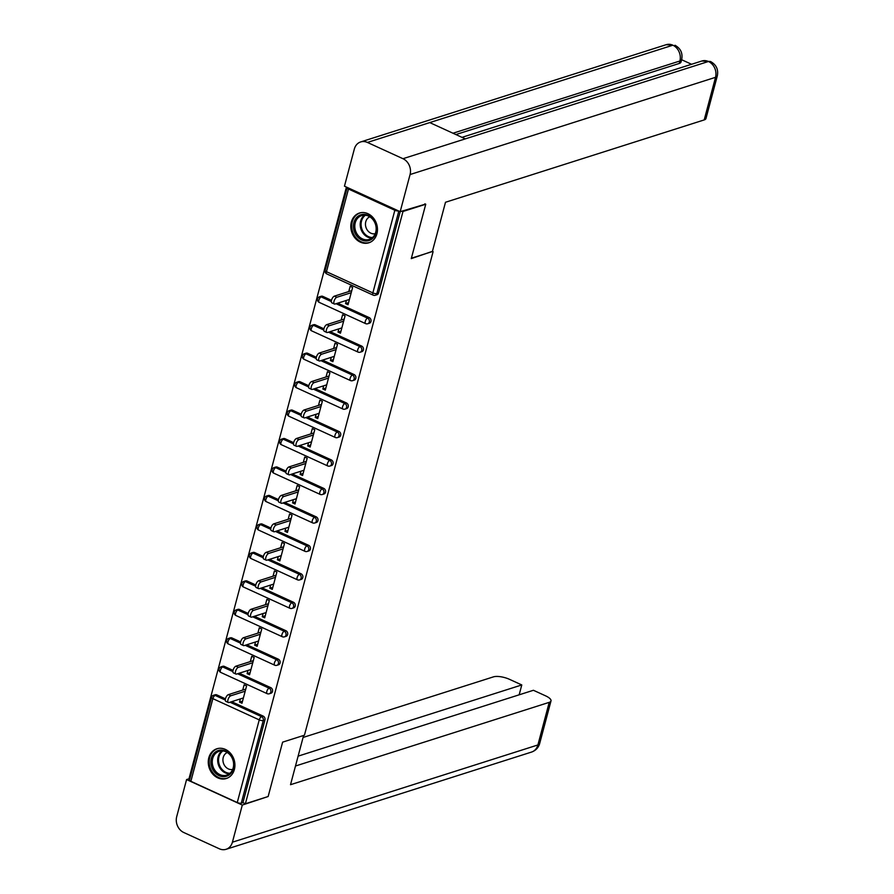 <?xml version="1.0" encoding="UTF-8"?>
<svg xmlns="http://www.w3.org/2000/svg" width="894" height="894" viewBox="0 0 894 894"><rect width="100%" height="100%" fill="white"/><g stroke="black" fill="none" stroke-linecap="round" stroke-linejoin="round"><path stroke-width="1.34" d="M351.353 222.07A15.6 13.086 -107.7 0 0 355.063 238.072A15.6 13.086 -107.7 0 0 368.864 242.788A15.6 13.086 -107.7 0 0 376.922 233.77A15.6 13.086 -107.7 0 0 373.2 217.767A15.6 13.086 -107.7 0 0 359.399 213.051A15.6 13.086 -107.7 0 0 351.353 222.07M208.805 757.788A15.6 13.086 -107.7 0 0 212.526 773.802A15.6 13.086 -107.7 0 0 226.327 778.506A15.6 13.086 -107.7 0 0 234.373 769.488A15.6 13.086 -107.7 0 0 230.663 753.486A15.6 13.086 -107.7 0 0 216.862 748.77A15.6 13.086 -107.7 0 0 208.805 757.788M346.425 187.07L189.182 778.037L189.975 778.395M424.851 203.832L425.745 204.234L411.274 258.612L432.428 251.359M433.098 251.661L304.441 735.203L282.616 742.143L268.144 796.52L245.392 803.762L242.933 802.644L264.926 719.983L263.272 720.508L241.268 803.17L242.933 802.644M241.268 803.17A3.006 0.995 -165.1 0 1 237.256 802.544L190.869 781.311A3.006 0.995 -165.1 0 1 189.528 780.037L211.52 697.387A3.006 0.995 -165.1 0 0 212.861 698.65L190.869 781.311M425.745 204.234L402.993 211.476L245.392 803.762M347.353 187.494A3.006 0.995 14.9 0 0 347.129 187.751A3.006 0.995 14.9 0 0 348.47 189.025L394.846 210.258A3.006 0.995 14.9 0 0 398.59 210.95M402.099 211.073L402.993 211.476M242.732 690.067L244.14 684.782L246.599 685.899L241.983 703.243L239.525 702.114L242.542 701.153M240.385 698.907L239.525 702.114M717.301 75.901C718.564 69.52 716.306 64.726 710.529 61.518L708.45 61.485A12.304 10.315 -107.7 0 1 715.535 77.32A12.002 3.967 14.9 0 0 717.301 75.901L705.969 118.511A12.002 3.967 -165.1 0 1 704.204 119.919L715.535 77.32L410.067 174.542L378.542 293.008A3.006 2.514 72.3 0 1 376.989 294.741L375.324 295.277A3.006 2.514 72.3 0 0 376.877 293.545L378.542 293.008M216.817 694.895L215.152 695.42A3.006 2.514 72.3 0 0 213.51 695.297L215.175 694.772A3.006 2.514 72.3 0 1 216.817 694.895L225.467 698.851M231.658 701.678L263.194 716.116A3.006 2.514 72.3 0 1 264.926 719.983M322.846 296.383L321.192 296.909A3.006 2.514 72.3 0 0 319.549 296.786L321.214 296.26A3.006 2.514 72.3 0 1 322.846 296.383L331.506 300.35M337.697 303.178L369.233 317.616A3.006 2.514 72.3 0 1 369.412 323.215L367.747 323.74A3.006 2.514 72.3 0 0 369.3 322.008A3.006 2.514 -107.7 0 0 367.568 318.141L369.233 317.616M315.28 324.846L313.615 325.382A3.006 2.514 72.3 0 0 311.972 325.26L313.638 324.723A3.006 2.514 72.3 0 1 315.28 324.846L323.93 328.813M330.121 331.64L361.657 346.079A3.006 2.514 72.3 0 1 361.835 351.677L360.181 352.202A3.006 2.514 72.3 0 0 361.724 350.47A3.006 2.514 -107.7 0 0 359.991 346.604L361.657 346.079M307.704 353.309L306.039 353.845A3.006 2.514 72.3 0 0 304.396 353.722L306.061 353.186A3.006 2.514 72.3 0 1 307.704 353.309L316.353 357.276M322.544 360.103L354.08 374.541A3.006 2.514 72.3 0 1 354.27 380.14L352.605 380.665A3.006 2.514 72.3 0 0 354.158 378.933A3.006 2.514 -107.7 0 0 352.426 375.067L354.08 374.541M300.127 381.783L298.462 382.308A3.006 2.514 72.3 0 0 296.83 382.185L298.495 381.66A3.006 2.514 72.3 0 1 300.127 381.783L308.788 385.739M314.967 388.577L346.514 403.004A3.006 2.514 72.3 0 1 346.693 408.603L345.028 409.128A3.006 2.514 72.3 0 0 346.581 407.396A3.006 2.514 -107.7 0 0 344.849 403.54L346.514 403.004M292.55 410.245L290.896 410.771A3.006 2.514 72.3 0 0 289.254 410.648L290.919 410.123A3.006 2.514 72.3 0 1 292.55 410.245L301.211 414.201M307.402 417.04L338.938 431.467A3.006 2.514 72.3 0 1 339.117 437.065L337.451 437.602A3.006 2.514 72.3 0 0 339.005 435.859A3.006 2.514 -107.7 0 0 337.273 432.003L338.938 431.467M284.985 438.708L283.32 439.233A3.006 2.514 72.3 0 0 281.677 439.11L283.342 438.585A3.006 2.514 72.3 0 1 284.985 438.708L293.634 442.664M299.825 445.503L331.361 459.941A3.006 2.514 72.3 0 1 331.54 465.528L329.886 466.065A3.006 2.514 72.3 0 0 331.428 464.332A3.006 2.514 -107.7 0 0 329.696 460.466L331.361 459.941M277.408 467.171L275.743 467.696A3.006 2.514 72.3 0 0 274.1 467.584L275.765 467.048A3.006 2.514 72.3 0 1 277.408 467.171L286.058 471.138M292.249 473.965L323.784 488.403A3.006 2.514 72.3 0 1 323.974 494.002L322.309 494.527A3.006 2.514 72.3 0 0 323.863 492.795A3.006 2.514 -107.7 0 0 322.131 488.929L323.784 488.403M269.832 495.634L268.166 496.17A3.006 2.514 72.3 0 0 266.535 496.047L268.189 495.511A3.006 2.514 72.3 0 1 269.832 495.634L278.492 499.601M284.672 502.428L316.219 516.866A3.006 2.514 72.3 0 1 316.398 522.465L314.733 522.99A3.006 2.514 72.3 0 0 316.286 521.258A3.006 2.514 -107.7 0 0 314.554 517.391L316.219 516.866M262.255 524.096L260.601 524.633A3.006 2.514 72.3 0 0 258.958 524.51L260.623 523.985A3.006 2.514 72.3 0 1 262.255 524.096L270.916 528.063M277.106 530.891L308.642 545.329A3.006 2.514 72.3 0 1 308.821 550.928L307.156 551.453A3.006 2.514 72.3 0 0 308.709 549.721A3.006 2.514 -107.7 0 0 306.977 545.865L308.642 545.329M254.689 552.57L253.024 553.095A3.006 2.514 72.3 0 0 251.382 552.973L253.047 552.447A3.006 2.514 72.3 0 1 254.689 552.57L263.339 556.526M269.53 559.365L301.066 573.792A3.006 2.514 72.3 0 1 301.244 579.39L299.591 579.927A3.006 2.514 72.3 0 0 301.133 578.183A3.006 2.514 -107.7 0 0 299.401 574.328L301.066 573.792M247.113 581.033L245.448 581.558A3.006 2.514 72.3 0 0 243.805 581.435L245.47 580.91A3.006 2.514 72.3 0 1 247.113 581.033L255.762 584.989M261.953 587.827L293.489 602.265A3.006 2.514 72.3 0 1 293.679 607.853L292.014 608.389A3.006 2.514 72.3 0 0 293.567 606.657A3.006 2.514 -107.7 0 0 291.835 602.791L293.489 602.265M239.536 609.496L237.871 610.021A3.006 2.514 72.3 0 0 236.239 609.898L237.893 609.373A3.006 2.514 72.3 0 1 239.536 609.496L248.197 613.452M254.377 616.29L285.924 630.728A3.006 2.514 72.3 0 1 286.102 636.327L284.437 636.852A3.006 2.514 72.3 0 0 285.991 635.12A3.006 2.514 -107.7 0 0 284.258 631.253L285.924 630.728M231.959 637.958L230.306 638.495A3.006 2.514 72.3 0 0 228.663 638.372L230.328 637.835A3.006 2.514 72.3 0 1 231.959 637.958L240.62 641.926M246.811 644.753L278.347 659.191A3.006 2.514 72.3 0 1 278.526 664.79L276.861 665.315A3.006 2.514 72.3 0 0 278.414 663.583A3.006 2.514 -107.7 0 0 276.682 659.716L278.347 659.191M224.394 666.421L222.729 666.958A3.006 2.514 72.3 0 0 221.086 666.835L222.751 666.298A3.006 2.514 72.3 0 1 224.394 666.421L233.043 670.388M239.234 673.216L270.77 687.654A3.006 2.514 72.3 0 1 270.949 693.252L269.295 693.778A3.006 2.514 72.3 0 0 270.837 692.045A3.006 2.514 -107.7 0 0 269.105 688.179L270.77 687.654M247.962 670.444L247.102 673.651L249.56 674.769L254.175 657.436L251.717 656.319L250.309 661.605M255.528 641.981L254.678 645.189L257.137 646.306L261.752 628.974L259.294 627.845L257.885 633.142M263.104 613.507L262.255 616.715L264.713 617.843L269.317 600.511L266.859 599.382L265.451 604.679M270.681 585.045L269.82 588.252L272.279 589.381L276.894 572.048L274.436 570.92L273.028 576.217M278.257 556.582L277.397 559.789L279.856 560.918L284.471 543.586L282.012 542.457L280.604 547.743M285.823 528.119L284.974 531.327L287.432 532.455L292.047 515.112L289.589 513.994L288.181 519.28M293.4 499.657L292.55 502.864L295.009 503.981L299.613 486.649L297.154 485.531L295.746 490.817M300.976 471.194L300.127 474.401L302.574 475.519L307.19 458.186L304.731 457.057L303.323 462.354M308.553 442.72L307.692 445.927L310.151 447.056L314.766 429.723L312.308 428.595L310.9 433.892M316.118 414.257L315.269 417.464L317.728 418.593L322.343 401.261L319.884 400.132L318.476 405.429M323.695 385.795L322.846 389.002L325.304 390.13L329.908 372.798L327.45 371.669L326.042 376.955M331.272 357.332L330.422 360.539L332.881 361.668L337.485 344.324L335.026 343.207L333.618 348.492M338.848 328.869L337.988 332.076L340.446 333.194L345.062 315.861L342.603 314.733L341.195 320.03M346.414 300.395L345.565 303.602L348.023 304.731L352.638 287.399L350.18 286.27L348.772 291.567M247.102 673.651L250.119 672.69M254.678 645.189L257.695 644.228M262.255 616.715L265.261 615.765M269.82 588.252L272.838 587.291M277.397 559.789L280.414 558.828M284.974 531.327L287.991 530.365M292.55 502.864L295.556 501.903M300.127 474.401L303.133 473.44M307.692 445.927L310.71 444.977M315.269 417.464L318.286 416.503M322.846 389.002L325.852 388.041M330.422 360.539L333.428 359.578M337.988 332.076L341.005 331.115M345.565 303.602L348.582 302.653M228.361 702.516L225.903 701.388A3.699 1.609 -65.4 0 1 225.724 698.002A3.699 1.609 -65.4 0 1 228.339 694.649L230.797 695.778A3.699 1.609 114.6 0 0 228.182 699.119A3.699 1.609 114.6 0 0 228.361 702.516A3.699 1.609 114.6 0 0 229.009 702.528L243.392 697.946M230.797 695.778L245.191 691.196M228.339 694.649L245.749 689.106M235.938 674.054L233.479 672.925A3.699 1.609 -65.4 0 1 233.3 669.539A3.699 1.609 -65.4 0 1 235.915 666.186L238.374 667.315A3.699 1.609 114.6 0 0 235.759 670.656A3.699 1.609 114.6 0 0 235.938 674.054A3.699 1.609 114.6 0 0 236.575 674.065L250.968 669.483M238.374 667.315L252.767 662.733M235.915 666.186L253.326 660.644M243.514 645.591L241.056 644.462A3.699 1.609 -65.4 0 1 240.877 641.065A3.699 1.609 -65.4 0 1 243.492 637.724L245.951 638.852A3.699 1.609 114.6 0 0 243.336 642.194A3.699 1.609 114.6 0 0 243.514 645.591A3.699 1.609 114.6 0 0 244.151 645.602L258.545 641.02M245.951 638.852L260.344 634.271M243.492 637.724L260.892 632.181M251.091 617.128L248.633 616A3.699 1.609 -65.4 0 1 248.443 612.602A3.699 1.609 -65.4 0 1 251.069 609.261L253.527 610.379A3.699 1.609 114.6 0 0 250.901 613.731A3.699 1.609 114.6 0 0 251.091 617.128A3.699 1.609 114.6 0 0 251.728 617.128L266.121 612.558M253.527 610.379L267.909 605.797M251.069 609.261L268.468 603.718M258.657 588.654L256.198 587.537A3.699 1.609 -65.4 0 1 256.019 584.14A3.699 1.609 -65.4 0 1 258.634 580.787L261.093 581.916A3.699 1.609 114.6 0 0 258.478 585.268A3.699 1.609 114.6 0 0 258.657 588.654A3.699 1.609 114.6 0 0 259.305 588.665L273.687 584.084M261.093 581.916L275.486 577.334M258.634 580.787L276.045 575.255M266.233 560.192L263.775 559.063A3.699 1.609 -65.4 0 1 263.596 555.677A3.699 1.609 -65.4 0 1 266.211 552.324L268.669 553.453A3.699 1.609 114.6 0 0 266.054 556.806A3.699 1.609 114.6 0 0 266.233 560.192A3.699 1.609 114.6 0 0 266.87 560.203L281.264 555.621M268.669 553.453L283.063 548.871M266.211 552.324L283.621 546.793M211.196 765.152A13.499 11.32 72.3 0 1 219.723 750.178A13.499 11.32 72.3 0 1 233.636 761.599A13.499 11.32 72.3 0 1 225.109 776.573A13.499 11.32 72.3 0 1 211.196 765.152M233.334 761.565A12.505 10.482 -107.7 0 0 219.153 751.295A12.505 10.482 -107.7 0 0 212.548 764.851A12.505 10.482 -107.7 0 0 226.73 775.12A12.505 10.482 -107.7 0 0 233.334 761.565M227.288 752.513A8.906 7.465 -107.7 0 0 223.131 761.967A8.906 7.465 -107.7 0 0 232.663 769.432M218.505 748.39A15.5 12.997 -107.7 0 0 217.723 748.602A15.5 12.997 -107.7 0 0 209.542 765.409A15.5 12.997 -107.7 0 0 227.121 778.149A15.5 12.997 -107.7 0 0 227.892 777.869M353.745 229.434A13.499 11.32 72.3 0 1 362.271 214.459A13.499 11.32 72.3 0 1 376.184 225.88A13.499 11.32 72.3 0 1 367.657 240.855A13.499 11.32 72.3 0 1 353.745 229.434M375.871 225.847A12.505 10.482 -107.7 0 0 361.69 215.577A12.505 10.482 -107.7 0 0 355.097 229.132A12.505 10.482 -107.7 0 0 369.278 239.402A12.505 10.482 -107.7 0 0 375.871 225.847M369.825 216.795A8.906 7.465 -107.7 0 0 365.668 226.249A8.906 7.465 -107.7 0 0 375.212 233.714M361.053 212.66A15.5 12.997 -107.7 0 0 360.26 212.884A15.5 12.997 -107.7 0 0 352.08 229.691A15.5 12.997 -107.7 0 0 369.669 242.43A15.5 12.997 -107.7 0 0 370.44 242.151M303.614 735.46L290.516 784.697L549.229 702.349A12.002 3.967 14.9 0 0 550.995 700.941A12.002 3.967 14.9 0 0 545.631 695.867L533.416 690.28L295.489 766.013M226.07 849.3A12.304 10.315 -107.7 0 0 232.418 842.193L537.897 744.959A12.002 3.967 14.9 0 0 539.663 743.54C538.445 747.719 535.741 750.558 531.55 752.066L226.07 849.3A12.304 10.315 -107.7 0 1 219.354 848.797L183.784 832.515A12.304 10.315 -107.7 0 1 176.699 816.68L186.578 779.557L189.953 778.484M232.418 842.193L242.296 805.058L186.578 779.557M519.157 694.817L521.783 684.949L509.569 679.362A12.002 3.967 14.9 0 0 493.499 676.847L303.088 737.461M521.783 684.949L298.115 756.145M242.296 805.058L267.362 796.777M411.374 258.221L432.383 251.538L445.491 202.267L704.204 119.919M410.067 174.542A12.304 10.315 -107.7 0 0 402.971 158.707L465.316 138.872L429.746 122.59L367.412 142.437L402.971 158.707M367.412 142.437A12.304 10.315 -107.7 0 0 360.695 141.934A12.304 10.315 -107.7 0 0 354.337 149.041L344.458 186.175L400.188 211.677L425.499 204.123M691.576 64.279L681.619 59.719M679.239 63.463L679.887 60.993L681.653 59.585L681.004 62.044A12.002 3.967 -165.1 0 1 679.239 63.463L455.884 134.558M452.979 133.228L679.887 60.993A12.304 10.315 -107.7 0 0 672.88 45.203L666.164 44.7L360.695 141.934M273.81 531.729L271.351 530.6A3.699 1.609 -65.4 0 1 271.173 527.214A3.699 1.609 -65.4 0 1 273.787 523.862L276.246 524.99A3.699 1.609 114.6 0 0 273.631 528.332A3.699 1.609 114.6 0 0 273.81 531.729A3.699 1.609 114.6 0 0 274.447 531.74L288.84 527.158M276.246 524.99L290.639 520.409M273.787 523.862L291.187 518.319M281.387 503.266L278.928 502.137A3.699 1.609 -65.4 0 1 278.738 498.74A3.699 1.609 -65.4 0 1 281.364 495.399L283.823 496.528A3.699 1.609 114.6 0 0 281.197 499.869A3.699 1.609 114.6 0 0 281.387 503.266A3.699 1.609 114.6 0 0 282.023 503.277L296.417 498.696M283.823 496.528L298.205 491.946M281.364 495.399L298.764 489.856M288.952 474.803L286.493 473.675A3.699 1.609 -65.4 0 1 286.315 470.278A3.699 1.609 -65.4 0 1 288.941 466.936L291.399 468.054A3.699 1.609 114.6 0 0 288.773 471.406A3.699 1.609 114.6 0 0 288.952 474.803A3.699 1.609 114.6 0 0 289.6 474.815L303.982 470.233M291.399 468.054L305.782 463.483M288.941 466.936L306.34 461.393M296.529 446.329L294.07 445.212A3.699 1.609 -65.4 0 1 293.891 441.815A3.699 1.609 -65.4 0 1 296.506 438.473L298.965 439.591A3.699 1.609 114.6 0 0 296.35 442.943A3.699 1.609 114.6 0 0 296.529 446.329A3.699 1.609 114.6 0 0 297.177 446.341L311.559 441.77M298.965 439.591L313.358 435.009M296.506 438.473L313.917 432.931M304.105 417.867L301.647 416.749A3.699 1.609 -65.4 0 1 301.468 413.352A3.699 1.609 -65.4 0 1 304.083 410L306.541 411.128A3.699 1.609 114.6 0 0 303.926 414.481A3.699 1.609 114.6 0 0 304.105 417.867A3.699 1.609 114.6 0 0 304.742 417.878L319.136 413.296M306.541 411.128L320.935 406.546M304.083 410L321.482 404.468M311.682 389.404L309.223 388.275A3.699 1.609 -65.4 0 1 309.033 384.889A3.699 1.609 -65.4 0 1 311.66 381.537L314.118 382.666A3.699 1.609 114.6 0 0 311.492 386.007A3.699 1.609 114.6 0 0 311.682 389.404A3.699 1.609 114.6 0 0 312.319 389.415L326.712 384.833M314.118 382.666L328.5 378.084M311.66 381.537L329.059 376.005M319.247 360.941L316.789 359.813A3.699 1.609 -65.4 0 1 316.61 356.427A3.699 1.609 -65.4 0 1 319.236 353.074L321.695 354.203A3.699 1.609 114.6 0 0 319.069 357.544A3.699 1.609 114.6 0 0 319.247 360.941A3.699 1.609 114.6 0 0 319.896 360.952L334.278 356.371M321.695 354.203L336.077 349.621M319.236 353.074L336.636 347.531M326.824 332.479L324.366 331.35A3.699 1.609 -65.4 0 1 324.187 327.953A3.699 1.609 -65.4 0 1 326.802 324.611L329.26 325.74A3.699 1.609 114.6 0 0 326.645 329.081A3.699 1.609 114.6 0 0 326.824 332.479A3.699 1.609 114.6 0 0 327.472 332.49L341.854 327.908M329.26 325.74L343.654 321.158M326.802 324.611L344.212 319.069M334.401 304.016L331.942 302.887A3.699 1.609 -65.4 0 1 331.763 299.49A3.699 1.609 -65.4 0 1 334.378 296.149L336.837 297.266A3.699 1.609 114.6 0 0 334.222 300.619A3.699 1.609 114.6 0 0 334.401 304.016A3.699 1.609 114.6 0 0 335.038 304.027L349.431 299.445M336.837 297.266L351.23 292.696M334.378 296.149L351.778 290.606M237.256 802.544L259.249 719.882L212.861 698.65A3.006 1.296 -65.4 0 1 215.152 695.42L225.322 700.069M229.993 702.215L261.54 716.653A3.006 2.514 -107.7 0 1 263.272 720.508A3.006 0.995 -165.1 0 1 259.249 719.882A3.006 1.296 -65.4 0 1 261.54 716.653L263.194 716.116M348.47 189.025L326.478 271.687L372.854 292.908L394.846 210.258M398.825 211.051L376.877 293.545A3.006 0.995 14.9 0 1 372.854 292.908A3.006 1.296 114.6 0 0 373.167 295.143A3.006 3.006 0 0 0 375.324 295.277M347.129 187.751L325.137 270.413A3.006 0.995 14.9 0 0 326.478 271.687A3.006 1.296 114.6 0 0 326.779 273.91L373.167 295.143M232.898 671.606L222.729 666.958A3.006 1.296 -65.4 0 0 220.438 670.187A3.006 1.296 114.6 0 0 220.751 672.422L267.138 693.655A3.006 3.006 0 0 0 269.295 693.778M237.569 673.752L269.105 688.179A3.006 1.296 -65.4 0 0 266.825 691.42A3.006 1.296 114.6 0 0 267.138 693.655M228.663 638.372A3.006 3.006 0 0 0 228.328 643.959A3.006 1.296 114.6 0 1 228.015 641.724A3.006 1.296 -65.4 0 1 230.306 638.495L240.475 643.144M245.146 645.278L276.682 659.716A3.006 1.296 -65.4 0 0 274.402 662.957A3.006 1.296 114.6 0 0 274.704 665.181A3.006 3.006 0 0 0 276.861 665.315M236.239 609.898A3.006 3.006 0 0 0 235.893 615.485A3.006 1.296 114.6 0 1 235.591 613.262A3.006 1.296 -65.4 0 1 237.871 610.021L248.051 614.681M252.723 616.815L284.258 631.253A3.006 1.296 -65.4 0 0 281.968 634.483A3.006 1.296 114.6 0 0 282.28 636.718A3.006 3.006 0 0 0 284.437 636.852M243.805 581.435A3.006 3.006 0 0 0 243.47 587.023A3.006 1.296 114.6 0 1 243.157 584.788A3.006 1.296 -65.4 0 1 245.448 581.558L255.617 586.218M260.288 588.353L291.835 602.791A3.006 1.296 -65.4 0 0 289.544 606.02A3.006 1.296 114.6 0 0 289.857 608.255A3.006 3.006 0 0 0 292.014 608.389M251.382 552.973A3.006 3.006 0 0 0 251.046 558.56A3.006 1.296 114.6 0 1 250.733 556.325A3.006 1.296 -65.4 0 1 253.024 553.095L263.194 557.755M267.865 559.89L299.401 574.328A3.006 1.296 -65.4 0 0 297.121 577.558A3.006 1.296 114.6 0 0 297.434 579.793A3.006 3.006 0 0 0 299.591 579.927M258.958 524.51A3.006 3.006 0 0 0 258.623 530.097A3.006 1.296 114.6 0 1 258.31 527.862A3.006 1.296 -65.4 0 1 260.601 524.633L270.77 529.282M275.441 531.427L306.977 545.865A3.006 1.296 -65.4 0 0 304.698 549.095A3.006 1.296 114.6 0 0 304.999 551.33A3.006 3.006 0 0 0 307.156 551.453M266.535 496.047A3.006 3.006 0 0 0 266.188 501.635A3.006 1.296 114.6 0 1 265.887 499.4A3.006 1.296 -65.4 0 1 268.166 496.17L278.347 500.819M283.018 502.964L314.554 517.391A3.006 1.296 -65.4 0 0 312.263 520.632A3.006 1.296 114.6 0 0 312.576 522.856A3.006 3.006 0 0 0 314.733 522.99M274.1 467.584A3.006 3.006 0 0 0 273.765 473.172A3.006 1.296 114.6 0 1 273.452 470.937A3.006 1.296 -65.4 0 1 275.743 467.696L285.912 472.356M290.584 474.49L322.131 488.929A3.006 1.296 -65.4 0 0 319.84 492.169A3.006 1.296 114.6 0 0 320.153 494.393A3.006 3.006 0 0 0 322.309 494.527M281.677 439.11A3.006 3.006 0 0 0 281.342 444.698A3.006 1.296 114.6 0 1 281.029 442.474A3.006 1.296 -65.4 0 1 283.32 439.233L293.489 443.893M298.16 446.028L329.696 460.466A3.006 1.296 -65.4 0 0 327.416 463.695A3.006 1.296 114.6 0 0 327.729 465.93A3.006 3.006 0 0 0 329.886 466.065M289.254 410.648A3.006 3.006 0 0 0 288.918 416.235A3.006 1.296 114.6 0 1 288.606 414A3.006 1.296 -65.4 0 1 290.896 410.771L301.066 415.431M305.737 417.565L337.273 432.003A3.006 1.296 -65.4 0 0 334.993 435.233A3.006 1.296 114.6 0 0 335.295 437.468A3.006 3.006 0 0 0 337.451 437.602M296.83 382.185A3.006 3.006 0 0 0 296.484 387.772A3.006 1.296 114.6 0 1 296.182 385.537A3.006 1.296 -65.4 0 1 298.462 382.308L308.642 386.968M313.313 389.102L344.849 403.54A3.006 1.296 -65.4 0 0 342.558 406.77A3.006 1.296 114.6 0 0 342.871 409.005A3.006 3.006 0 0 0 345.028 409.128M304.396 353.722A3.006 3.006 0 0 0 304.061 359.31A3.006 1.296 114.6 0 1 303.748 357.075A3.006 1.296 -65.4 0 1 306.039 353.845L316.208 358.494M320.879 360.64L352.426 375.067A3.006 1.296 -65.4 0 0 350.135 378.307A3.006 1.296 114.6 0 0 350.448 380.542A3.006 3.006 0 0 0 352.605 380.665M311.972 325.26A3.006 3.006 0 0 0 311.637 330.847A3.006 1.296 114.6 0 1 311.324 328.612A3.006 1.296 -65.4 0 1 313.615 325.382L323.784 330.031M328.456 332.177L359.991 346.604A3.006 1.296 -65.4 0 0 357.712 349.845A3.006 1.296 114.6 0 0 358.025 352.068A3.006 3.006 0 0 0 360.181 352.202M319.549 296.786A3.006 3.006 0 0 0 319.214 302.373A3.006 1.296 114.6 0 1 318.901 300.149A3.006 1.296 -65.4 0 1 321.192 296.909L331.361 301.569M336.032 303.703L367.568 318.141A3.006 1.296 -65.4 0 0 365.288 321.371A3.006 1.296 114.6 0 0 365.59 323.606A3.006 3.006 0 0 0 367.747 323.74M229.3 773.813A12.505 10.482 72.3 0 1 217.968 763.13A12.505 10.482 72.3 0 1 222.003 750.882M222.897 750.938A12.091 10.136 -107.7 0 0 218.818 762.917A12.091 10.136 -107.7 0 0 229.993 773.254M371.837 238.095A12.505 10.482 72.3 0 1 360.505 227.411A12.505 10.482 72.3 0 1 364.54 215.163M365.445 215.219A12.091 10.136 -107.7 0 0 361.366 227.188A12.091 10.136 -107.7 0 0 372.541 237.525M531.55 752.066A12.304 10.315 -107.7 0 0 537.897 744.959L549.229 702.349M710.518 61.507L701.812 61.015A12.304 10.315 -107.7 0 1 708.45 61.485L465.316 138.872M429.746 122.59L672.88 45.203A12.304 10.315 -107.7 0 0 666.164 44.7M213.51 695.297A3.006 3.006 0 0 0 211.52 697.387M221.086 666.835A3.006 3.006 0 0 0 220.751 672.422M228.328 643.959L274.704 665.181M235.893 615.485L282.28 636.718M243.47 587.023L289.857 608.255M251.046 558.56L297.434 579.793M258.623 530.097L304.999 551.33M266.188 501.635L312.576 522.856M273.765 473.172L320.153 494.393M281.342 444.698L327.729 465.93M288.918 416.235L335.295 437.468M296.484 387.772L342.871 409.005M304.061 359.31L350.448 380.542M311.637 330.847L358.025 352.068M319.214 302.373L365.59 323.606M325.137 270.413A3.006 3.006 0 0 0 326.779 273.91M227.121 778.149L227.702 777.97M217.723 748.602L218.292 748.423M369.669 242.43L370.25 242.24M360.26 212.884L360.841 212.705M550.995 700.941L539.663 743.54M701.812 61.015L461.997 137.352M681.653 59.585C682.915 53.249 680.68 48.466 674.981 45.248"/></g></svg>
